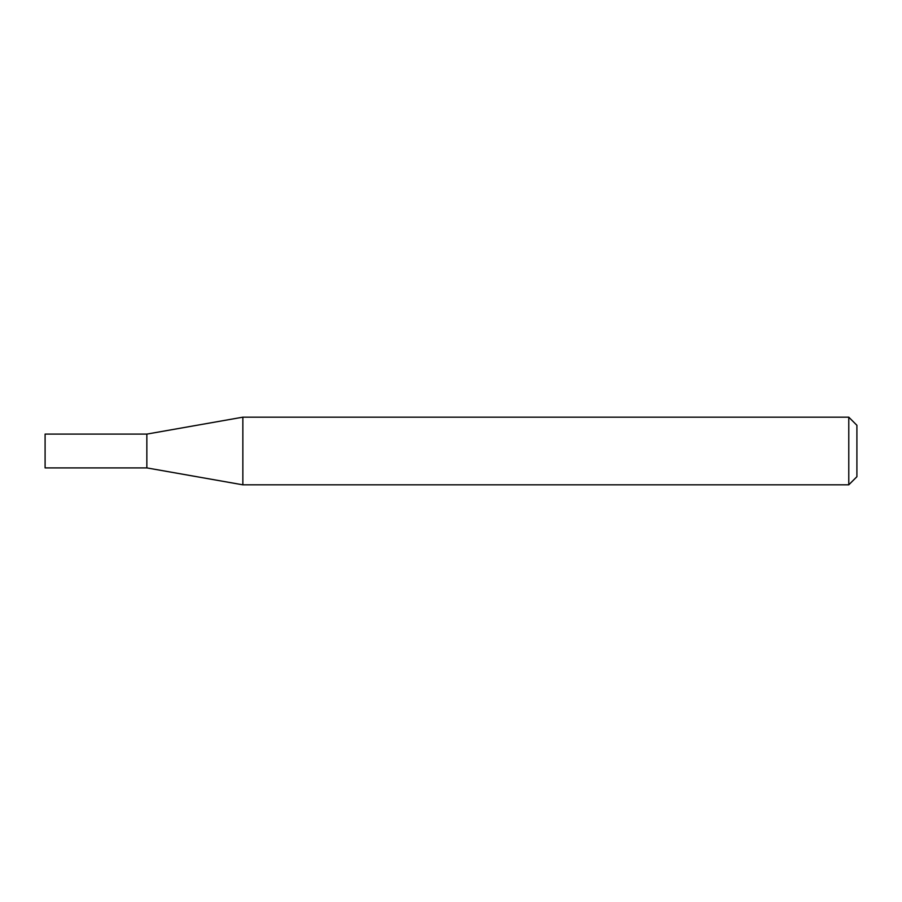 <?xml version="1.0" encoding="UTF-8"?>
<svg xmlns="http://www.w3.org/2000/svg" width="902" height="902" viewBox="0 0 902 902"><rect width="100%" height="100%" fill="white"/><g stroke="black" fill="none" stroke-linecap="round" stroke-linejoin="round"><path stroke-width="1.35" d="M146.846 467.901L146.846 434.099L242.852 417.175L242.852 484.825L146.846 467.901L45.1 467.901L45.1 434.099L146.846 434.099M848.782 417.175L856.9 425.293L856.9 476.707L848.782 484.825L848.782 417.175L242.852 417.175M848.782 484.825L242.852 484.825"/></g></svg>
